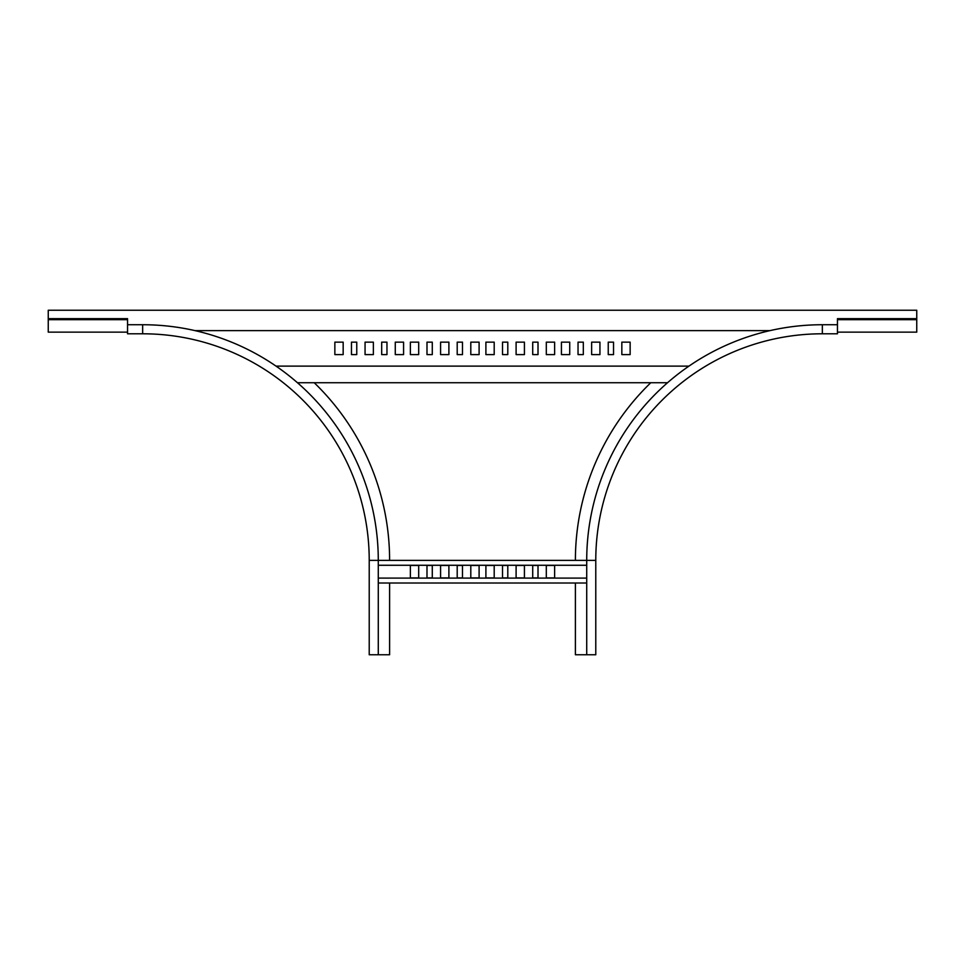 <?xml version="1.0" encoding="UTF-8"?>
<svg xmlns="http://www.w3.org/2000/svg" width="965" height="965" viewBox="0 0 965 965"><rect width="100%" height="100%" fill="white"/><g stroke="black" fill="none" stroke-linecap="round" stroke-linejoin="round"><path stroke-width="1.45" d="M378.28 654.765L378.28 560.363A235.629 235.629 0 0 0 142.651 324.735A235.629 235.629 0 0 1 378.28 560.363L369.221 560.363A226.57 226.57 0 0 0 142.651 333.794L142.651 324.735L127.549 324.735L127.549 333.794L142.651 333.794A226.57 226.57 0 0 1 369.221 560.363L369.221 654.765L389.607 654.765L389.607 583.017M314.216 382.731A246.956 246.956 0 0 1 389.607 560.363M532.716 565.466L538.012 565.466L538.012 577.926L532.716 577.926L532.716 565.466M516.106 565.466L524.417 565.466L524.417 577.926L516.106 577.926L516.106 565.466M502.512 565.466L507.795 565.466L507.795 577.926L502.512 577.926L502.512 565.466M485.902 565.466L494.201 565.466L494.201 577.926L485.902 577.926L485.902 565.466M546.311 565.466L554.622 565.466L554.622 577.926L546.311 577.926L546.311 565.466M470.799 565.466L479.098 565.466L479.098 577.926L470.799 577.926L470.799 565.466M457.205 565.466L462.488 565.466L462.488 577.926L457.205 577.926L457.205 565.466M440.583 565.466L448.894 565.466L448.894 577.926L440.583 577.926L440.583 565.466M426.988 565.466L432.284 565.466L432.284 577.926L426.988 577.926L426.988 565.466M410.378 565.466L418.689 565.466L418.689 577.926L410.378 577.926L410.378 565.466M378.28 565.273L586.72 565.273M378.28 560.363L586.72 560.363L586.72 654.765L575.393 654.765L575.393 583.017M378.28 583.017L586.72 583.017M378.28 578.107L586.72 578.107M297.473 382.731L667.527 382.731M688.962 366.121L276.038 366.121M432.284 342.141L426.988 342.141L426.988 354.601L432.284 354.601L432.284 342.141M448.894 342.141L440.583 342.141L440.583 354.601L448.894 354.601L448.894 342.141M462.488 342.141L457.205 342.141L457.205 354.601L462.488 354.601L462.488 342.141M479.098 342.141L470.799 342.141L470.799 354.601L479.098 354.601L479.098 342.141M418.689 342.141L410.378 342.141L410.378 354.601L418.689 354.601L418.689 342.141M343.166 342.141L334.855 342.141L334.855 354.601L343.166 354.601L343.166 342.141M356.76 342.141L351.465 342.141L351.465 354.601L356.76 354.601L356.76 342.141M373.371 342.141L365.06 342.141L365.06 354.601L373.371 354.601L373.371 342.141M386.965 342.141L381.682 342.141L381.682 354.601L386.965 354.601L386.965 342.141M403.575 342.141L395.276 342.141L395.276 354.601L403.575 354.601L403.575 342.141M769.986 330.621L195.014 330.621M494.201 342.141L485.902 342.141L485.902 354.601L494.201 354.601L494.201 342.141M569.724 342.141L561.425 342.141L561.425 354.601L569.724 354.601L569.724 342.141M554.622 342.141L546.311 342.141L546.311 354.601L554.622 354.601L554.622 342.141M630.145 342.141L621.834 342.141L621.834 354.601L630.145 354.601L630.145 342.141M538.012 342.141L532.716 342.141L532.716 354.601L538.012 354.601L538.012 342.141M613.535 342.141L608.24 342.141L608.24 354.601L613.535 354.601L613.535 342.141M524.417 342.141L516.106 342.141L516.106 354.601L524.417 354.601L524.417 342.141M599.941 342.141L591.629 342.141L591.629 354.601L599.941 354.601L599.941 342.141M507.795 342.141L502.512 342.141L502.512 354.601L507.795 354.601L507.795 342.141M583.318 342.141L578.035 342.141L578.035 354.601L583.318 354.601L583.318 342.141M48.25 318.655L48.25 332.141L127.549 332.141L127.549 318.655L48.25 318.655L48.25 310.235L916.75 310.235L916.75 332.141L837.451 332.141L837.451 318.655L916.75 318.655M908.439 332.141L902.396 332.141M650.784 382.731A246.956 246.956 0 0 0 575.393 560.363M586.72 560.363A235.629 235.629 0 0 1 822.349 324.735A235.629 235.629 0 0 0 586.72 560.363L595.779 560.363A226.57 226.57 0 0 1 822.349 333.794L822.349 324.735L837.451 324.735L837.451 333.794L822.349 333.794A226.57 226.57 0 0 0 595.779 560.363L595.779 654.765L586.72 654.765M127.549 319.68L48.25 319.68M837.451 319.68L916.75 319.68"/></g></svg>
